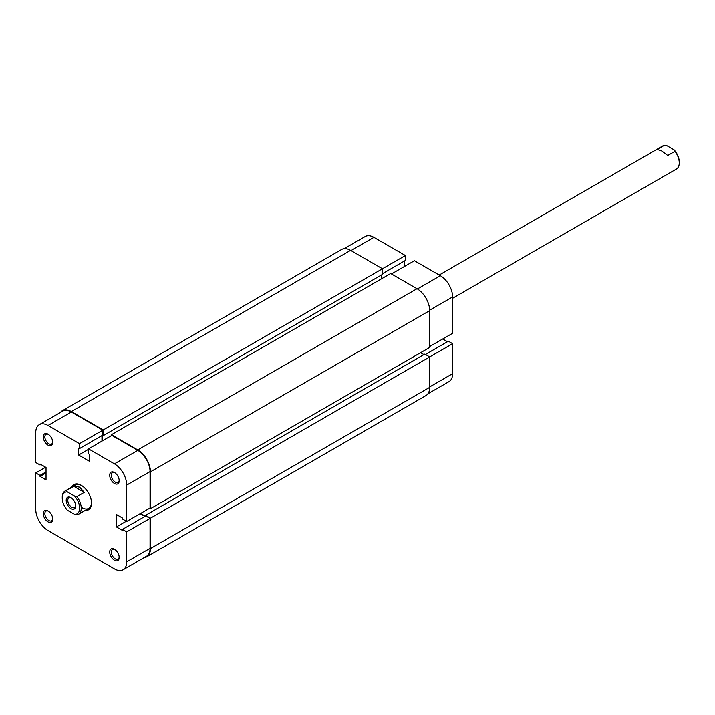 <?xml version="1.0" encoding="UTF-8"?>
<svg xmlns="http://www.w3.org/2000/svg" width="715" height="715" viewBox="0 0 715 715"><rect width="100%" height="100%" fill="white"/><g stroke="black" fill="none" stroke-linecap="round" stroke-linejoin="round"><path stroke-width="1.07" d="M144.242 557.566A17.902 10.332 -120 0 0 146.745 556.762L425.97 395.547A17.902 10.332 -120 0 0 429.679 387.36L429.679 356.937L424.773 354.113L145.547 515.318L145.547 516.051M146.745 556.762A17.902 10.332 -120 0 0 150.445 548.575L150.445 518.152L452.622 343.701L448.35 341.234L425.407 354.479M150.445 518.152L145.547 515.318M423.906 354.613L420.581 352.692M145.306 516.194L140.56 513.45M149.658 508.195L150.445 508.651L429.679 347.445L429.679 310.632A17.902 10.332 -120 0 0 417.024 288.708L390.685 273.505L111.451 434.711L137.789 449.923L417.024 288.708M150.445 508.651L150.445 471.846A17.902 10.332 -120 0 0 137.789 449.923M111.451 434.711L111.451 435.632M381.587 274.918L381.587 278.752M102.352 435.399L102.352 440.878M103.228 435.632L382.454 274.417L382.454 268.751L103.228 429.965L103.228 435.632L102.594 435.265M103.228 429.965L71.348 411.563L350.582 250.348L382.454 268.751L405.396 255.505L373.918 237.335L350.976 250.572M350.582 250.348A17.902 10.332 -120 0 0 341.627 249.464L62.393 410.678A17.902 10.332 -120 0 0 60.453 412.439M71.348 411.563A17.902 10.332 -120 0 0 62.393 410.678M75.701 505.871A6.712 3.879 60 0 1 70.955 508.606A6.712 3.879 60 0 1 66.2 500.393A6.712 3.879 60 0 1 70.955 497.649A6.712 3.879 60 0 1 75.701 505.871M71.366 497.908A5.595 3.226 -120 0 0 68.944 497.828A5.595 3.226 -120 0 0 67.791 500.393A5.595 3.226 -120 0 0 70.231 506.014A5.595 3.226 -120 0 0 74.539 507.516A5.595 3.226 -120 0 0 75.683 505.38M66.495 490.508L67.326 491.902A12.307 7.105 -120 0 0 62.25 498.105L62.25 497.193A13.424 7.749 60 0 1 65.029 491.044A13.424 7.749 60 0 1 66.495 490.508L73.77 486.307L79.651 487.147L84.263 492.367L76.988 496.568A13.424 7.749 60 0 1 78.453 514.3A13.424 7.749 60 0 1 76.988 514.836L74.575 514.353A12.307 7.105 -120 0 0 79.651 508.15A12.307 7.105 -120 0 0 74.575 496.085L76.988 496.568M452.622 298.271L676.47 169.035A13.424 7.749 -120 0 0 679.25 162.895A13.424 7.749 -120 0 0 675.005 151.303L667.73 155.504L661.849 151.017L657.237 149.453L664.512 145.243A13.424 7.749 -120 0 0 663.046 145.788L439.198 275.025M67.326 491.902L74.575 496.085M62.25 498.105A12.307 7.105 -120 0 0 67.326 510.17L74.575 514.353M675.005 151.303L674.174 149.909L666.925 145.726L664.512 145.243M674.174 149.909A12.307 7.105 60 0 1 679.25 161.974L679.25 162.895M73.77 486.307L84.263 492.367M429.679 346.525L452.622 333.288L452.622 296.931L429.679 310.176M344.13 248.668L365.24 236.477A17.339 10.01 60 0 1 373.918 237.335M382.454 273.684L405.396 260.439L405.396 255.505M404.529 266.427L404.529 260.939M391.471 273.961L414.414 260.716L440.36 275.695A17.339 10.01 60 0 1 452.622 296.931M447.483 341.734L442.737 338.99M429.679 386.904L452.622 373.659L452.622 343.701M452.622 373.659A17.339 10.01 60 0 1 449.029 381.596L427.919 393.786M114.454 549.254L114.454 549.254A6.712 3.879 60 0 1 119.199 557.477A6.712 3.879 60 0 1 114.454 560.22A6.712 3.879 60 0 1 109.708 551.998A6.712 3.879 60 0 1 114.454 549.254M114.874 549.513A5.595 3.226 -120 0 0 112.452 549.433A5.595 3.226 -120 0 0 111.594 553.919A5.595 3.226 -120 0 0 115.249 558.844A5.595 3.226 -120 0 0 118.047 559.121A5.595 3.226 -120 0 0 119.182 556.985M48.012 510.894L48.012 510.894A6.712 3.879 60 0 1 52.758 519.117A6.712 3.879 60 0 1 48.012 521.852A6.712 3.879 60 0 1 43.266 513.629A6.712 3.879 60 0 1 48.012 510.894M48.423 511.154A5.595 3.226 -120 0 0 46.001 511.073A5.595 3.226 -120 0 0 45.152 515.551A5.595 3.226 -120 0 0 48.799 520.484A5.595 3.226 -120 0 0 51.596 520.761A5.595 3.226 -120 0 0 52.74 518.625M48.012 434.166L48.012 434.166A6.712 3.879 60 0 1 52.758 442.388A6.712 3.879 60 0 1 48.012 445.132A6.712 3.879 60 0 1 43.266 436.91A6.712 3.879 60 0 1 48.012 434.166M48.423 434.425A5.595 3.226 -120 0 0 46.001 434.345A5.595 3.226 -120 0 0 45.152 438.831A5.595 3.226 -120 0 0 48.799 443.756A5.595 3.226 -120 0 0 51.596 444.033A5.595 3.226 -120 0 0 52.74 441.897M114.454 472.526L114.454 472.526A6.712 3.879 60 0 1 119.199 480.748A6.712 3.879 60 0 1 114.454 483.492A6.712 3.879 60 0 1 109.708 475.269A6.712 3.879 60 0 1 114.454 472.526M114.874 472.794A5.595 3.226 -120 0 0 112.452 472.713A5.595 3.226 -120 0 0 111.594 477.191A5.595 3.226 -120 0 0 115.249 482.125A5.595 3.226 -120 0 0 118.047 482.402A5.595 3.226 -120 0 0 119.182 480.266M71.723 487.183A14.541 8.392 60 0 1 81.233 485.315L81.233 485.315A14.541 8.392 60 0 1 91.52 503.128A14.541 8.392 60 0 1 85.148 510.43M82.028 507.695A13.424 7.749 -120 0 0 88.74 508.365A13.424 7.749 -120 0 0 91.511 502.663M126.716 521.441L126.716 485.092A17.339 10.01 -120 0 0 114.454 463.856L88.508 448.877L111.844 435.399L137.789 450.379A17.339 10.01 60 0 1 150.052 471.614L150.052 507.972L126.716 521.441L122.444 518.974L122.444 517.973L116.438 514.496L116.438 526.919L122.444 530.396L122.444 529.386L126.716 531.853L150.052 518.384L150.052 548.342A17.339 10.01 60 0 1 146.459 556.279L123.123 569.757A17.339 10.01 -120 0 0 126.716 561.811L126.716 531.853M123.123 569.757A17.339 10.01 -120 0 1 114.454 568.89L48.012 530.53A17.339 10.01 -120 0 1 35.75 509.295L35.75 472.946L40.022 475.404L40.022 476.413L46.037 479.881L46.037 467.458L40.022 463.99L40.022 464.991L35.75 462.525L35.75 432.566A17.339 10.01 -120 0 1 39.343 424.63L62.679 411.161A17.339 10.01 60 0 1 71.348 412.019L102.826 430.198L102.826 435.122L79.49 448.6L78.623 448.099L78.623 455.035L89.384 461.247L89.384 454.311L88.508 453.802L88.508 448.877M81.635 485.556A13.424 7.749 -120 0 0 75.316 485.11L65.029 491.044M101.959 435.632L101.959 441.11M140.167 513.683L144.913 516.418M122.444 529.386L145.78 515.917L150.052 518.384M102.826 430.198L79.49 443.666L79.49 448.6M79.49 443.666L48.012 425.488A17.339 10.01 -120 0 0 39.343 424.63M35.75 472.946L45.635 467.235M126.323 521.217L116.438 526.919M40.889 464.491L40.022 464.991M46.037 472.946L40.022 476.413M46.037 471.936L40.022 475.404M88.508 449.333L78.623 455.035M150.445 548.575L429.679 387.36M150.445 471.846L429.679 310.632M417.417 288.94L440.36 275.695M114.454 463.856L137.789 450.379M126.716 561.811L150.052 548.342M71.348 412.019L48.012 425.488M150.052 471.614L126.716 485.092M88.74 508.365L78.453 514.3"/></g></svg>
